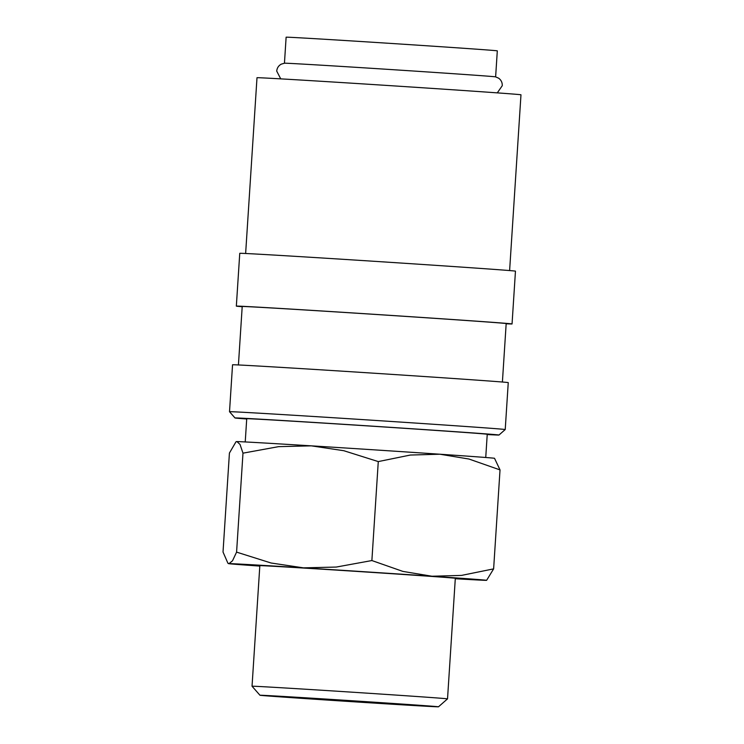 <?xml version="1.0" encoding="UTF-8"?>
<svg xmlns="http://www.w3.org/2000/svg" width="744" height="744" viewBox="0 0 744 744"><rect width="100%" height="100%" fill="white"/><g stroke="black" fill="none" stroke-linecap="round" stroke-linejoin="round"><path stroke-width="1.12" d="M280.73 78.864L276.722 71.108C277.028 68.002 278.535 65.686 281.241 64.161L284.506 63.212A105.815 0.549 3.7 0 1 399.64 70.122A105.815 0.549 3.7 0 1 495.569 76.855L498.685 78.222C501.177 80.082 502.367 82.575 502.265 85.7L497.29 92.87M487.227 434.552A132.265 0.688 -176.3 0 0 498.973 435.035L505.213 429.548A138.142 0.716 -176.3 0 0 505.223 429.539A138.142 0.716 -176.3 0 0 379.905 420.723A138.142 0.716 -176.3 0 0 229.515 411.711A138.142 0.716 -176.3 0 0 229.515 411.72L232.547 364.783A138.142 0.716 -176.3 0 1 382.937 373.795A138.142 0.716 -176.3 0 1 508.254 382.611L505.223 429.539M498.973 435.035A132.265 0.688 -176.3 0 0 378.994 426.582A132.265 0.688 -176.3 0 0 235.002 417.961A132.265 0.688 -176.3 0 0 246.71 419.002M502.405 382.025L506.18 323.575A132.265 0.688 -176.3 0 0 386.201 315.131A132.265 0.688 -176.3 0 0 242.209 306.5L238.424 364.96M506.171 323.779A138.142 0.716 -176.3 0 0 512.049 323.956L515.462 271.16A138.142 0.716 -176.3 0 0 390.144 262.334A138.142 0.716 -176.3 0 0 239.754 253.332L236.341 306.128A138.142 0.716 -176.3 0 0 242.191 306.714M512.049 323.956A138.142 0.716 -176.3 0 0 386.731 315.131A138.142 0.716 -176.3 0 0 236.341 306.128M509.612 270.574L520.977 94.795A132.265 0.688 -176.3 0 0 400.997 86.35A132.265 0.688 -176.3 0 0 256.996 77.729L245.632 253.499M378.278 461.587L410.39 455.04L439.899 454.221L469.036 459.048L500.024 469.91L494.518 458.295A129.326 0.679 3.7 0 0 439.899 454.221A129.326 0.679 3.7 0 0 377.208 450.046A129.326 0.679 3.7 0 0 311.373 445.851L343.784 450.706L378.278 461.587L371.879 560.548L336.26 567.058L303.487 567.858L271.076 563.003L236.583 552.122L232.509 560.799L229.059 563.599A129.326 0.679 3.7 0 1 303.487 567.858A129.326 0.679 3.7 0 1 369.322 572.062A129.326 0.679 3.7 0 1 432.004 576.237L402.867 571.401L371.879 560.548M252.039 686.219L259.833 565.654A97.948 0.512 3.7 0 1 366.467 572.034A97.948 0.512 3.7 0 1 455.319 578.293L447.525 698.867A97.948 0.512 -176.3 0 0 447.525 698.867A97.948 0.512 -176.3 0 0 358.673 692.608A97.948 0.512 -176.3 0 0 252.039 686.219A97.948 0.512 -176.3 0 0 252.039 686.228L259.972 695.259A89.447 0.465 -176.3 0 0 341.115 700.969A89.447 0.465 -176.3 0 0 438.486 706.8A89.447 0.465 -176.3 0 0 357.353 701.09A89.447 0.465 -176.3 0 0 259.972 695.259M284.45 63.212L286.124 37.2A105.815 0.549 3.7 0 1 401.323 44.101A105.815 0.549 3.7 0 1 497.308 50.852L495.625 76.874M245.232 441.936L246.729 418.714A120.509 0.632 3.7 0 1 377.924 426.572A120.509 0.632 3.7 0 1 487.236 434.273L485.739 457.495M341.924 700.969L274.257 696.328L295.173 697.221L429.567 706.223L341.924 700.969M259.805 566.091A129.326 0.679 3.7 0 1 228.529 563.636A129.326 0.679 3.7 0 1 229.059 563.599L227.906 563.217L223.023 552.02L229.422 453.059L235.969 441.824L236.945 441.583L240.033 444.438L242.981 453.161L278.6 446.651L311.373 445.851A129.326 0.679 3.7 0 0 236.945 441.583A129.326 0.679 3.7 0 0 236.415 441.611L235.969 441.824M486.623 580.32L493.625 568.872L461.513 575.41L432.004 576.237A129.326 0.679 3.7 0 1 486.623 580.32A129.326 0.679 3.7 0 1 486.102 580.348A129.326 0.679 3.7 0 1 455.291 578.73M236.583 552.122L242.981 453.161M493.625 568.872L500.024 469.91M438.486 706.8L447.516 698.867M228.529 563.636L227.906 563.217M235.002 417.961L229.515 411.72"/></g></svg>
